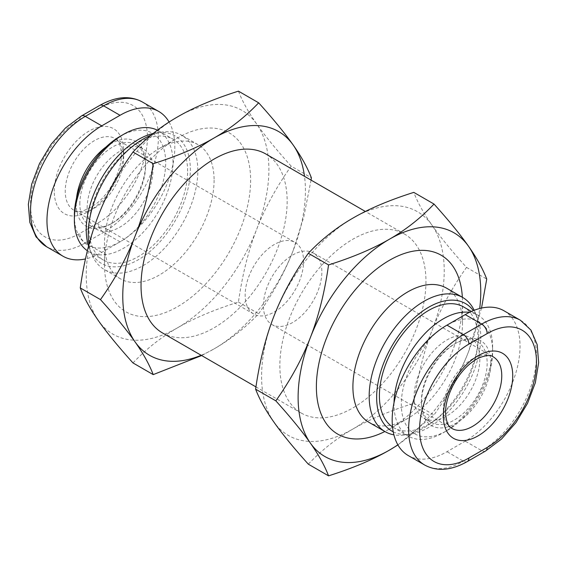 <?xml version="1.0" encoding="UTF-8"?>
<svg xmlns="http://www.w3.org/2000/svg" width="567" height="567" viewBox="0 0 567 567"><rect width="100%" height="100%" fill="white"/><g stroke="black" fill="none" stroke-linecap="round" stroke-linejoin="round"><path stroke-width="0.43" stroke-dasharray="2.83 2.13" d="M474.182 310.291A77.495 44.743 -60 0 1 475.153 312.467A77.495 44.743 -60 0 1 478.761 332.957A77.495 44.743 -60 0 1 404.413 434.995A77.495 44.743 -60 0 1 393.916 434.854M446.449 288.1A77.495 44.743 -60 0 1 462.502 323.573A77.495 44.743 -60 0 1 407.701 418.481A77.495 44.743 -60 0 1 368.961 422.323M393.236 431.806A73.618 42.504 120 0 0 410.132 434.209A73.618 42.504 120 0 0 480.766 337.28A73.618 42.504 120 0 0 477.336 317.811A73.618 42.504 120 0 0 473.339 310.624M462.502 323.573L462.502 302.48A103.322 59.655 -60 0 1 389.437 429.028A103.322 59.655 -60 0 1 384.865 431.501M151.113 135.159A77.495 44.743 -60 0 1 162.587 132.005A77.495 44.743 -60 0 1 181.78 135.293A77.495 44.743 -60 0 1 197.833 170.766A77.495 44.743 -60 0 1 164.005 248.757A77.495 44.743 -60 0 1 104.293 269.516A77.495 44.743 -60 0 1 91.847 254.533A77.495 44.743 -60 0 1 89.033 244.299M153.203 133.465A73.618 42.504 -60 0 1 156.868 132.791A73.618 42.504 -60 0 1 190.349 169.611A73.618 42.504 -60 0 1 147.732 253.321A73.618 42.504 -60 0 1 89.664 249.189A73.618 42.504 -60 0 1 88.551 246.113M214.092 180.157A77.495 44.743 -60 0 1 180.263 258.141A77.495 44.743 -60 0 1 120.551 278.9A77.495 44.743 -60 0 1 104.498 243.427A77.495 44.743 -60 0 1 159.299 148.519A77.495 44.743 -60 0 1 198.039 144.677A77.495 44.743 -60 0 1 214.092 180.157M104.498 264.52A103.322 59.655 120 0 0 177.563 306.704A103.322 59.655 120 0 0 250.621 180.157A103.322 59.655 120 0 0 177.563 137.972A103.322 59.655 120 0 0 104.498 264.52L104.498 243.427M162.431 332.907A103.322 59.655 120 0 0 242.052 305.23A103.322 59.655 120 0 0 287.15 201.25A103.322 59.655 120 0 0 265.753 153.948M425.966 281.388A103.322 59.655 -60 0 1 380.868 385.369A103.322 59.655 -60 0 1 301.247 413.052A103.322 59.655 -60 0 1 279.85 365.75A103.322 59.655 -60 0 1 324.948 261.77A103.322 59.655 -60 0 1 404.569 234.093A103.322 59.655 -60 0 1 425.966 281.388M292.636 322.517A41.327 23.864 -60 0 1 271.969 324.565A41.327 23.864 -60 0 1 265.632 291.445A41.327 23.864 -60 0 1 292.636 255.03A41.327 23.864 -60 0 1 313.296 252.981A41.327 23.864 -60 0 1 319.632 286.101A41.327 23.864 -60 0 1 292.636 322.517M274.364 311.97A41.327 23.864 120 0 0 301.368 275.555A41.327 23.864 120 0 0 295.031 242.435A41.327 23.864 120 0 0 274.364 244.483A41.327 23.864 120 0 0 247.368 280.899A41.327 23.864 120 0 0 253.704 314.019A41.327 23.864 120 0 0 274.364 311.97M87.148 208.103A46.494 26.847 -60 0 1 107.447 161.311A46.494 26.847 -60 0 1 143.274 148.852A46.494 26.847 -60 0 1 152.906 170.135A46.494 26.847 -60 0 1 132.607 216.927A46.494 26.847 -60 0 1 96.78 229.387A46.494 26.847 -60 0 1 87.148 208.103M79.841 203.886A46.494 26.847 -60 0 1 100.139 157.094A46.494 26.847 -60 0 1 135.967 144.635A46.494 26.847 -60 0 1 145.599 165.918A46.494 26.847 -60 0 1 112.72 222.866A46.494 26.847 -60 0 1 89.473 225.17A46.494 26.847 -60 0 1 79.841 203.886M76.51 198.266A49.081 28.336 120 0 0 76.191 203.886A49.081 28.336 120 0 0 110.891 223.922A49.081 28.336 120 0 0 145.599 163.813L145.599 165.918M145.599 163.813A49.081 28.336 120 0 0 106.192 146.86M187.606 171.191A69.741 40.264 120 0 0 173.162 139.262A69.741 40.264 120 0 0 119.417 157.952A69.741 40.264 120 0 0 88.976 228.14A69.741 40.264 120 0 0 103.421 260.062A69.741 40.264 120 0 0 157.165 241.379A69.741 40.264 120 0 0 187.606 171.191M157.399 130.204A69.741 40.264 -60 0 1 158.547 130.828A69.741 40.264 -60 0 1 172.992 162.757A69.741 40.264 -60 0 1 142.551 232.945A69.741 40.264 -60 0 1 88.806 251.628A69.741 40.264 -60 0 1 87.382 250.734M74.362 215.481A64.574 37.287 120 0 0 120.027 241.847A64.574 37.287 120 0 0 165.692 162.757A64.574 37.287 120 0 0 120.027 136.392M414.094 396.865A46.494 26.847 120 0 0 423.726 418.148A46.494 26.847 120 0 0 459.553 405.688A46.494 26.847 120 0 0 479.852 358.897A46.494 26.847 120 0 0 470.22 337.613A46.494 26.847 120 0 0 434.393 350.073A46.494 26.847 120 0 0 414.094 396.865M421.401 401.082A46.494 26.847 120 0 0 431.033 422.365A46.494 26.847 120 0 0 466.861 409.906A46.494 26.847 120 0 0 487.159 363.114A46.494 26.847 120 0 0 477.527 341.83A46.494 26.847 120 0 0 454.28 344.134A46.494 26.847 120 0 0 421.401 401.082L421.401 403.187A49.081 28.336 -60 0 1 456.109 343.078A49.081 28.336 -60 0 1 490.809 363.114A49.081 28.336 -60 0 1 456.109 423.223A49.081 28.336 -60 0 1 421.401 403.187M463.579 306.938A69.741 40.264 -60 0 1 478.024 338.86A69.741 40.264 -60 0 1 447.583 409.048A69.741 40.264 -60 0 1 393.838 427.738A69.741 40.264 -60 0 1 392.52 426.916M394.022 402.719A69.741 40.264 120 0 0 394.008 404.243A69.741 40.264 120 0 0 408.453 436.172A69.741 40.264 120 0 0 443.323 432.72A69.741 40.264 120 0 0 492.638 347.302L492.638 351.519A64.574 37.287 -60 0 1 446.973 430.608A64.574 37.287 -60 0 1 401.308 404.243A64.574 37.287 -60 0 1 446.973 325.153A64.574 37.287 -60 0 1 492.638 351.519M492.638 347.302A69.741 40.264 120 0 0 478.194 315.372A69.741 40.264 120 0 0 469.405 312.382M408.226 455.535A77.495 44.743 120 0 0 446.973 451.701L465.238 441.154A77.495 44.743 120 0 0 515.864 372.866A77.495 44.743 120 0 0 503.985 310.773M169.079 122.054A77.495 44.743 -60 0 1 120.027 241.847L101.762 252.393A77.495 44.743 -60 0 1 85.482 258.935M273.818 421.961A129.156 74.568 -60 0 1 273.818 316.506A129.156 74.568 -60 0 1 352.908 218.118A129.156 74.568 -60 0 1 431.997 225.184A129.156 74.568 -60 0 1 431.997 330.639A129.156 74.568 -60 0 1 352.908 429.028A129.156 74.568 -60 0 1 273.818 421.961M308.335 464.182C321.567 450.219 336.422 438.504 352.908 429.028C369.323 419.509 389.621 410.933 413.79 403.293C417.673 376.034 423.74 351.816 431.997 330.639C440.19 309.419 451.701 288.341 466.521 267.397C451.701 250.94 440.19 236.864 431.997 225.184C423.74 213.461 417.673 202.532 413.79 192.383M466.521 267.397L486.734 279.07M481.518 308.065L468.526 351.731C460.34 372.944 448.83 394.022 434.01 414.966L397.921 444.946M413.79 403.293L434.01 414.966M397.85 444.819A129.156 74.568 120 0 0 468.526 351.731A129.156 74.568 120 0 0 479.71 308.498M201.179 355.282A129.156 74.568 120 0 0 214.092 348.882L201.639 355.544M311.056 180.1L303.685 217.395L293.182 250.494A129.156 74.568 120 0 0 304.5 176.316M293.182 250.494C284.988 271.713 273.485 292.792 258.665 313.728C245.433 327.691 230.578 339.406 214.092 348.882A129.156 74.568 120 0 0 293.182 250.494M132.99 362.944C146.222 348.988 161.078 337.273 177.563 327.79C193.978 318.278 214.276 309.695 238.445 302.062C242.329 274.804 248.396 250.579 256.653 229.401C264.846 208.181 276.349 187.103 291.176 166.159L311.389 177.832M291.176 166.159C276.349 149.702 264.846 135.626 256.653 123.946C248.396 112.223 242.329 101.295 238.445 91.152M238.445 302.062L258.665 313.728M98.474 320.731A129.156 74.568 -60 0 1 98.474 215.269A129.156 74.568 -60 0 1 177.563 116.88A129.156 74.568 -60 0 1 256.653 123.946A129.156 74.568 -60 0 1 256.653 229.401A129.156 74.568 -60 0 1 177.563 327.79A129.156 74.568 -60 0 1 98.474 320.731M462.353 297.278A103.322 59.655 -60 0 1 462.502 302.48M271.969 324.565L451.878 428.439A41.327 23.864 -60 0 1 443.323 409.516A41.327 23.864 -60 0 1 472.545 358.897A41.327 23.864 -60 0 1 493.212 356.849L313.296 252.981M94.455 208.103A41.327 23.864 120 0 0 123.677 157.484A41.327 23.864 120 0 0 115.122 138.561A41.327 23.864 120 0 0 94.455 140.609A41.327 23.864 120 0 0 65.233 191.228A41.327 23.864 120 0 0 73.788 210.151A41.327 23.864 120 0 0 94.455 208.103M54.269 191.228A49.081 28.336 -60 0 1 88.976 131.119A49.081 28.336 -60 0 1 123.677 151.155A49.081 28.336 -60 0 1 88.976 211.264A49.081 28.336 -60 0 1 54.269 191.228M424.669 465.025A77.495 44.743 120 0 0 463.416 461.191L481.681 450.645A77.495 44.743 120 0 0 532.3 382.356A77.495 44.743 120 0 0 520.421 320.263M467.286 461.573A7.747 4.472 60 0 1 463.416 461.191L446.973 451.701M485.55 451.027A7.747 4.472 60 0 1 481.681 450.645L465.238 441.154M98.105 108.97L79.841 119.517A69.741 40.264 120 0 0 30.526 204.935A69.741 40.264 120 0 0 79.841 233.413L98.105 222.866A69.741 40.264 120 0 0 147.427 137.448A69.741 40.264 120 0 0 98.105 108.97A7.747 4.472 60 0 1 99.714 105.427M142.331 101.975A77.495 44.743 -60 0 1 154.21 164.069A77.495 44.743 -60 0 1 103.584 232.357L85.319 242.903A7.747 4.472 60 0 1 79.841 233.413M101.762 252.393L85.319 242.903A77.495 44.743 -60 0 1 46.579 246.737M79.841 119.517A7.747 4.472 60 0 1 81.45 115.973M120.027 241.847L103.584 232.357A7.747 4.472 60 0 1 98.105 222.866M410.132 434.209L404.413 434.995M407.701 418.481L389.437 429.028M89.664 249.189L91.847 254.533M120.551 278.9L104.293 269.516M301.247 413.052L255.944 386.9M253.704 314.019L73.788 210.151C77.466 213.603 85.178 211.307 96.929 203.248C110.7 192.397 121.905 169.342 121.409 154.316C120.53 140.24 116.2 139.567 115.122 138.561L295.031 242.435M135.967 144.635L143.274 148.852M158.547 130.828L173.162 139.262M431.033 422.365L423.726 418.148M408.453 436.172L393.838 427.738M446.973 430.608L443.323 432.72M478.194 315.372L471.404 311.453M454.28 344.134L456.109 343.078M477.527 341.83L470.22 337.613M88.806 251.628L103.421 260.062M112.72 222.866L110.891 223.922M89.473 225.17L96.78 229.387M404.569 234.093L365.361 211.456M159.299 148.519L177.563 137.972M198.039 144.677L181.78 135.293M156.868 132.791L162.587 132.005M477.336 317.811L475.153 312.467"/><path stroke-width="0.85" d="M393.916 434.854A77.495 44.743 -60 0 1 385.22 431.707A77.495 44.743 -60 0 1 369.167 396.234A77.495 44.743 -60 0 1 402.995 318.243A77.495 44.743 -60 0 1 462.707 297.484A77.495 44.743 -60 0 1 474.182 310.291M385.22 431.707L368.961 422.323A77.495 44.743 -60 0 1 352.908 386.843A77.495 44.743 -60 0 1 386.737 308.859A77.495 44.743 -60 0 1 446.449 288.1L462.707 297.484M473.339 310.624A73.618 42.504 120 0 0 414.803 317.435A73.618 42.504 120 0 0 376.651 397.389A73.618 42.504 120 0 0 393.236 431.806M384.865 431.501A103.322 59.655 -60 0 1 316.379 386.843A103.322 59.655 -60 0 1 387.148 261.663A103.322 59.655 -60 0 1 462.353 297.278M89.033 244.299A77.495 44.743 -60 0 1 88.239 234.043A77.495 44.743 -60 0 1 151.113 135.159M88.551 246.113A73.618 42.504 -60 0 1 86.234 229.72A73.618 42.504 -60 0 1 153.203 133.465M365.361 211.456L265.753 153.948A103.322 59.655 120 0 0 186.132 181.631A103.322 59.655 120 0 0 141.034 285.612A103.322 59.655 120 0 0 162.431 332.907L255.944 386.9M106.192 146.86A49.081 28.336 120 0 0 76.51 198.266M87.382 250.734A69.741 40.264 -60 0 1 74.362 219.698A69.741 40.264 -60 0 1 123.677 134.28A69.741 40.264 -60 0 1 157.399 130.204M74.362 219.698L74.362 215.481A64.574 37.287 120 0 1 120.027 136.392L123.677 134.28M392.52 426.916A69.741 40.264 -60 0 1 379.394 395.809A69.741 40.264 -60 0 1 409.835 325.621A69.741 40.264 -60 0 1 463.579 306.938L471.404 311.453M469.405 312.382A69.741 40.264 120 0 0 419.963 339.101A69.741 40.264 120 0 0 394.022 402.719M520.421 320.263L503.985 310.773A77.495 44.743 120 0 0 465.238 314.607L446.973 325.153A77.495 44.743 120 0 0 396.347 393.441A77.495 44.743 120 0 0 408.226 455.535L424.669 465.025C437.015 471.723 451.219 470.575 467.286 461.573L485.55 451.027L501.533 439.028L515.92 422.677L527.516 403.371L535.319 382.782L538.65 362.653L537.176 344.623L530.939 330.086L520.421 320.263A77.495 44.743 120 0 0 481.681 324.097A7.747 4.472 60 0 1 487.159 333.587A69.741 40.264 -60 0 1 536.474 362.065A69.741 40.264 -60 0 1 487.159 447.483A7.747 4.472 60 0 1 485.55 451.027M85.482 258.935A77.495 44.743 -60 0 1 63.015 256.227A77.495 44.743 -60 0 1 51.136 194.134A77.495 44.743 -60 0 1 101.762 125.846L120.027 115.299A77.495 44.743 -60 0 1 158.774 111.465A77.495 44.743 -60 0 1 169.079 122.054M308.335 253.272L328.555 264.938C352.724 257.305 373.022 248.722 389.437 239.21C405.922 229.727 420.778 218.012 434.01 204.056L413.79 192.383C389.621 200.023 369.323 208.599 352.908 218.118C336.422 227.594 321.567 239.309 308.335 253.272C293.515 274.208 282.012 295.287 273.818 316.506C265.562 337.684 259.488 361.909 255.611 389.168C259.488 399.31 265.562 410.246 273.818 421.961C282.012 433.642 293.515 447.717 308.335 464.182L328.555 475.848C324.671 465.705 318.604 454.777 310.347 443.054C302.154 431.374 290.651 417.298 275.824 400.841C290.651 379.897 302.154 358.819 310.347 337.599A129.156 74.568 120 0 0 310.347 443.054A129.156 74.568 120 0 0 389.437 450.12A129.156 74.568 120 0 0 397.85 444.819M434.01 204.056C448.83 220.52 460.34 234.589 468.526 246.269C476.79 257.992 482.857 268.928 486.734 279.07L481.518 308.065M479.71 308.498A129.156 74.568 120 0 0 468.526 246.269A129.156 74.568 120 0 0 389.437 239.21A129.156 74.568 120 0 0 310.347 337.599C318.604 316.421 324.671 292.196 328.555 264.938M397.921 444.946L389.437 450.12C373.022 459.631 352.724 468.214 328.555 475.848M255.611 389.168L275.824 400.841M201.639 355.544L153.21 374.617C149.327 364.468 143.26 353.539 135.003 341.816A129.156 74.568 120 0 0 201.179 355.282M100.479 299.603C115.299 278.659 126.81 257.581 135.003 236.361A129.156 74.568 120 0 0 135.003 341.816C126.81 330.136 115.299 316.06 100.479 299.603L80.266 287.93C84.143 298.072 90.21 309.008 98.474 320.731C106.66 332.411 118.17 346.48 132.99 362.944L153.21 374.617M153.21 163.707C177.379 156.067 197.677 147.491 214.092 137.972A129.156 74.568 120 0 0 135.003 236.361C143.26 215.184 149.327 190.966 153.21 163.707L132.99 152.034C118.17 172.978 106.66 194.056 98.474 215.269C90.21 236.453 84.143 260.671 80.266 287.93M214.092 137.972C230.578 128.496 245.433 116.781 258.665 102.818C273.485 119.283 284.988 133.358 293.182 145.039A129.156 74.568 120 0 0 214.092 137.972M304.5 176.316A129.156 74.568 120 0 0 293.182 145.039C301.438 156.754 307.512 167.69 311.389 177.832L311.056 180.1M132.99 152.034C146.222 138.079 161.078 126.363 177.563 116.88C193.978 107.369 214.276 98.786 238.445 91.152L258.665 102.818M472.545 426.391A41.327 23.864 -60 0 1 451.878 428.439C450.8 427.433 446.47 426.76 445.591 412.684C445.223 394.696 459.809 366.842 479.526 357.685C486.302 355.162 490.859 354.885 493.212 356.849A41.327 23.864 -60 0 1 501.767 375.772A41.327 23.864 -60 0 1 472.545 426.391M443.323 415.845A49.081 28.336 120 0 0 478.024 435.881A49.081 28.336 120 0 0 512.731 375.772A49.081 28.336 120 0 0 478.024 355.736A49.081 28.336 120 0 0 443.323 415.845M487.159 447.483L468.895 458.03A69.741 40.264 -60 0 1 419.573 429.552A69.741 40.264 -60 0 1 468.895 344.134L487.159 333.587M465.238 314.607L481.681 324.097L463.416 334.643A7.747 4.472 60 0 1 468.895 344.134M446.973 325.153L463.416 334.643A77.495 44.743 120 0 0 412.79 402.931A77.495 44.743 120 0 0 424.669 465.025M468.895 458.03A7.747 4.472 60 0 1 467.286 461.573M101.762 125.846L85.319 116.355A7.747 4.472 60 0 0 81.45 115.973L65.467 127.972L51.08 144.323L39.484 163.629L31.681 184.218L28.35 204.347L29.824 222.377L36.061 236.914L46.579 246.737A77.495 44.743 -60 0 1 34.7 184.644A77.495 44.743 -60 0 1 85.319 116.355L103.584 105.809A77.495 44.743 -60 0 1 142.331 101.975L158.774 111.465M81.45 115.973L99.714 105.427A7.747 4.472 60 0 1 103.584 105.809L120.027 115.299M99.714 105.427C115.781 96.425 129.985 95.277 142.331 101.975M46.579 246.737L63.015 256.227"/></g></svg>
